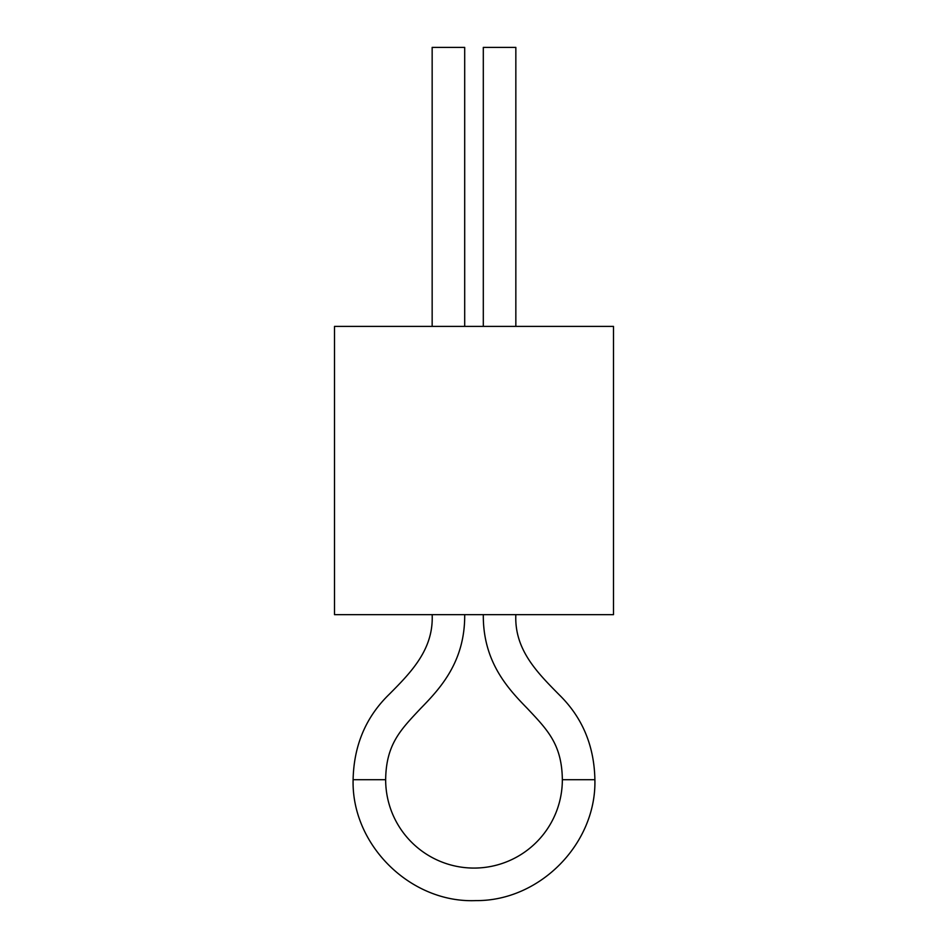 <?xml version="1.0" encoding="UTF-8"?>
<svg xmlns="http://www.w3.org/2000/svg" width="948" height="948" viewBox="0 0 948 948"><rect width="100%" height="100%" fill="white"/><g stroke="black" fill="none" stroke-linecap="round" stroke-linejoin="round"><path stroke-width="1.42" d="M613.486 326.385L334.514 326.385L334.514 614.66L613.486 614.66L613.486 326.385M464.698 326.385L464.698 47.4L432.158 47.4L432.158 326.385M464.698 614.66C465.101 661.68 440.251 688.414 420.663 708.452C400.731 729.676 386.061 744.216 385.658 779.718A88.342 88.342 0 0 0 474 868.072A88.342 88.342 0 0 0 562.342 779.718C561.939 744.216 547.269 729.676 527.337 708.452C507.749 688.414 482.899 661.68 483.302 614.66M483.302 326.385L483.302 47.4L515.842 47.4L515.842 326.385M385.658 779.718L353.106 779.718C353.829 745.424 365.892 716.925 389.296 694.232C411.503 671.931 433.686 649.096 432.158 614.66M515.842 614.66C514.278 649.451 536.959 672.298 559.308 694.884C582.368 717.494 594.23 745.768 594.894 779.718L562.342 779.718M594.894 779.718C596.493 843.637 539.827 901.204 475.896 900.6C410.638 903.349 351.388 845.024 353.106 779.718"/></g></svg>
